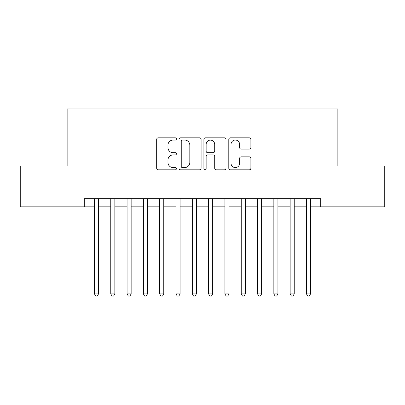 <?xml version="1.0" encoding="UTF-8"?>
<svg xmlns="http://www.w3.org/2000/svg" width="405" height="405" viewBox="0 0 405 405"><rect width="100%" height="100%" fill="white"/><g stroke="black" fill="none" stroke-linecap="round" stroke-linejoin="round"><path stroke-width="0.61" d="M176.408 138.93A1.119 1.119 0 0 0 175.284 137.811L158.279 137.811A1.6 1.6 0 0 0 156.679 139.411L156.679 168.227A1.6 1.6 0 0 0 158.279 169.827L175.284 169.827A1.119 1.119 0 0 0 176.408 168.708A1.119 1.119 0 0 0 175.284 167.584L173.087 167.584A5.123 5.123 0 0 1 167.964 162.461L167.964 160.061A5.123 5.123 0 0 1 173.087 154.938L175.284 154.938A1.119 1.119 0 0 0 176.408 153.819A1.119 1.119 0 0 0 175.284 152.7L173.087 152.7A5.123 5.123 0 0 1 167.964 147.577L167.964 145.172A5.123 5.123 0 0 1 173.087 140.049L175.284 140.049A1.119 1.119 0 0 0 176.408 138.93M249.283 149.096A1.6 1.6 0 0 0 250.882 147.496L250.882 139.411A1.6 1.6 0 0 0 249.283 137.811L230.394 137.811A1.6 1.6 0 0 0 228.795 139.411L228.795 168.227A1.6 1.6 0 0 0 230.394 169.827L249.283 169.827A1.6 1.6 0 0 0 250.882 168.227L250.882 158.461A1.6 1.6 0 0 0 249.283 156.862L241.198 156.862A1.6 1.6 0 0 0 239.598 158.461L239.598 163.301A4.283 4.283 0 0 1 235.315 167.584A4.283 4.283 0 0 1 231.032 163.301L231.032 144.332A4.283 4.283 0 0 1 235.315 140.049A4.283 4.283 0 0 1 239.598 144.332L239.598 147.496A1.6 1.6 0 0 0 241.198 149.096L249.283 149.096M84.26 206.823L20.25 206.823L20.25 166.05L67.139 166.05L67.139 108.97L337.861 108.97L337.861 166.05L384.75 166.05L384.75 206.823L320.74 206.823L320.74 198.668L84.26 198.668L84.26 206.823L94.456 206.823M201.098 139.411A1.6 1.6 0 0 0 199.498 137.811L180.61 137.811A1.6 1.6 0 0 0 179.01 139.411L179.01 168.227A1.6 1.6 0 0 0 180.61 169.827L199.498 169.827A1.6 1.6 0 0 0 201.098 168.227L201.098 139.411M205.502 137.811L224.39 137.811A1.6 1.6 0 0 1 225.99 139.411L225.99 168.227A1.6 1.6 0 0 1 224.39 169.827L216.305 169.827A1.6 1.6 0 0 1 214.706 168.227L214.706 156.538A1.6 1.6 0 0 0 213.106 154.938L207.745 154.938A1.6 1.6 0 0 0 206.14 156.538L206.14 168.708A1.119 1.119 0 0 1 205.021 169.827A1.119 1.119 0 0 1 203.902 168.708L203.902 139.411A1.6 1.6 0 0 1 205.502 137.811M98.531 206.823L110.762 206.823M114.843 206.823L127.074 206.823M131.149 206.823L143.38 206.823M147.46 206.823L159.691 206.823M163.767 206.823L175.998 206.823M180.073 206.823L192.309 206.823M196.385 206.823L208.615 206.823M212.691 206.823L224.927 206.823M229.002 206.823L241.233 206.823M245.308 206.823L257.539 206.823M261.62 206.823L273.851 206.823M277.926 206.823L290.157 206.823M294.238 206.823L306.469 206.823M310.544 206.823L320.74 206.823M182.371 140.049A1.119 1.119 0 0 0 181.248 141.173L181.248 166.465A1.119 1.119 0 0 0 182.371 167.584L184.69 167.584A5.123 5.123 0 0 0 189.813 162.461L189.813 145.172A5.123 5.123 0 0 0 184.69 140.049L182.371 140.049M214.706 144.413A4.283 4.283 0 0 0 210.423 140.13A4.283 4.283 0 0 0 206.14 144.413L206.14 151.095A1.6 1.6 0 0 0 207.745 152.7L213.106 152.7A1.6 1.6 0 0 0 214.706 151.095L214.706 144.413M98.531 198.668L98.531 293.908L94.456 293.908L94.456 198.668M98.531 293.908L97.306 296.03L95.676 296.03L94.456 293.908M114.843 198.668L114.843 293.908L110.762 293.908L110.762 198.668M114.843 293.908L113.618 296.03L111.988 296.03L110.762 293.908M131.149 198.668L131.149 293.908L127.074 293.908L127.074 198.668M131.149 293.908L129.924 296.03L128.294 296.03L127.074 293.908M147.46 198.668L147.46 293.908L143.38 293.908L143.38 198.668M147.46 293.908L146.235 296.03L144.605 296.03L143.38 293.908M163.767 198.668L163.767 293.908L159.691 293.908L159.691 198.668M163.767 293.908L162.542 296.03L160.912 296.03L159.691 293.908M180.073 198.668L180.073 293.908L175.998 293.908L175.998 198.668M180.073 293.908L178.853 296.03L177.223 296.03L175.998 293.908M196.385 198.668L196.385 293.908L192.309 293.908L192.309 198.668M196.385 293.908L195.159 296.03L193.529 296.03L192.309 293.908M212.691 198.668L212.691 293.908L208.615 293.908L208.615 198.668M212.691 293.908L211.471 296.03L209.841 296.03L208.615 293.908M229.002 198.668L229.002 293.908L224.927 293.908L224.927 198.668M229.002 293.908L227.777 296.03L226.147 296.03L224.927 293.908M245.308 198.668L245.308 293.908L241.233 293.908L241.233 198.668M245.308 293.908L244.088 296.03L242.458 296.03L241.233 293.908M261.62 198.668L261.62 293.908L257.539 293.908L257.539 198.668M261.62 293.908L260.395 296.03L258.765 296.03L257.539 293.908M277.926 198.668L277.926 293.908L273.851 293.908L273.851 198.668M277.926 293.908L276.706 296.03L275.076 296.03L273.851 293.908M294.238 198.668L294.238 293.908L290.157 293.908L290.157 198.668M294.238 293.908L293.012 296.03L291.382 296.03L290.157 293.908M310.544 198.668L310.544 293.908L306.469 293.908L306.469 198.668M310.544 293.908L309.324 296.03L307.694 296.03L306.469 293.908"/></g></svg>
